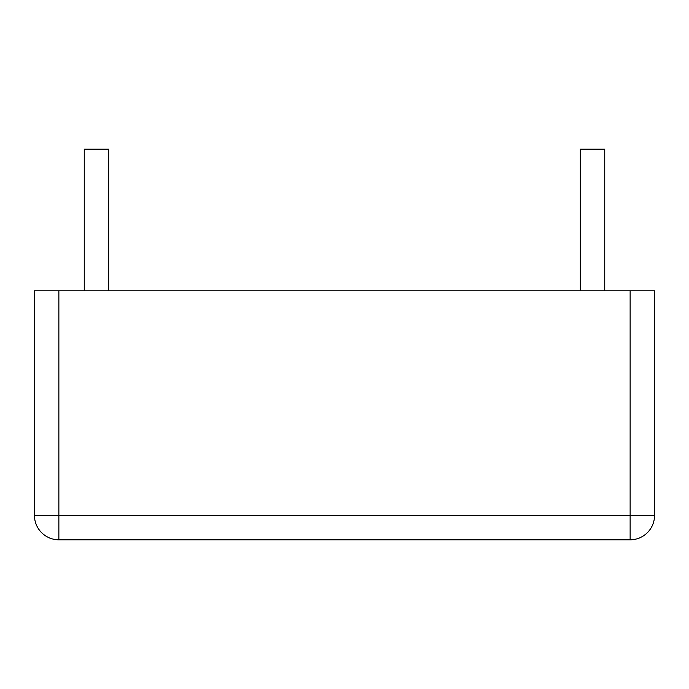 <?xml version="1.0" encoding="UTF-8"?>
<svg xmlns="http://www.w3.org/2000/svg" width="689" height="689" viewBox="0 0 689 689"><rect width="100%" height="100%" fill="white"/><g stroke="black" fill="none" stroke-linecap="round" stroke-linejoin="round"><path stroke-width="1.03" d="M604.744 290.792L604.744 149.194L580.336 149.194L580.336 290.792M108.664 290.792L108.664 149.194L84.256 149.194L84.256 290.792M630.134 290.792L630.134 515.398L58.866 515.398L58.866 539.806L630.134 539.806A24.416 24.416 0 0 0 654.55 515.398L654.55 290.792L34.45 290.792L34.45 515.398A24.416 24.416 0 0 0 58.866 539.806A24.416 24.416 0 0 1 34.45 515.398L58.866 515.398L58.866 290.792M654.55 515.398L630.134 515.398L630.134 539.806A24.416 24.416 0 0 0 654.55 515.398"/></g></svg>
